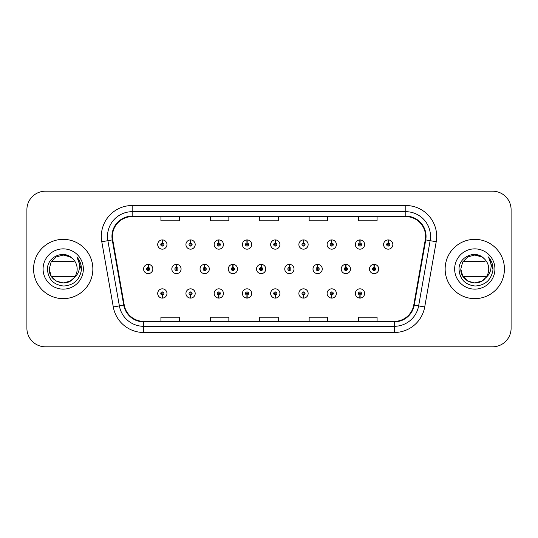 <?xml version="1.0" encoding="UTF-8"?>
<svg xmlns="http://www.w3.org/2000/svg" width="538" height="538" viewBox="0 0 538 538"><rect width="100%" height="100%" fill="white"/><g stroke="black" fill="none" stroke-linecap="round" stroke-linejoin="round"><path stroke-width="0.81" d="M359.915 294.999L359.781 298.086A4.634 4.634 0 0 0 360.184 298.086L360.05 294.999A1.547 1.547 0 0 0 361.529 293.459A1.547 1.547 0 0 0 359.983 291.912A1.547 1.547 0 0 0 358.442 293.459A1.547 1.547 0 0 0 359.915 294.999L359.956 294.071A0.619 0.619 0 0 1 359.371 293.459A0.619 0.619 0 0 1 359.983 292.84A0.619 0.619 0 0 1 360.601 293.459A0.619 0.619 0 0 1 360.009 294.071L360.05 294.999M331.684 294.999L331.549 298.086A4.634 4.634 0 0 0 331.953 298.086L331.818 294.999A1.547 1.547 0 0 0 333.291 293.459A1.547 1.547 0 0 0 331.751 291.912A1.547 1.547 0 0 0 330.204 293.459A1.547 1.547 0 0 0 331.684 294.999L331.724 294.071A0.619 0.619 0 0 1 331.132 293.459A0.619 0.619 0 0 1 331.751 292.84A0.619 0.619 0 0 1 332.363 293.459A0.619 0.619 0 0 1 331.778 294.071L331.818 294.999M275.207 294.999L275.073 298.086A4.634 4.634 0 0 0 275.476 298.086L275.342 294.999A1.547 1.547 0 0 0 276.821 293.459A1.547 1.547 0 0 0 275.274 291.912A1.547 1.547 0 0 0 273.728 293.459A1.547 1.547 0 0 0 275.207 294.999L275.248 294.071A0.619 0.619 0 0 1 274.656 293.459A0.619 0.619 0 0 1 275.274 292.84A0.619 0.619 0 0 1 275.893 293.459A0.619 0.619 0 0 1 275.301 294.071L275.342 294.999M246.969 294.999L246.834 298.086A4.634 4.634 0 0 0 247.238 298.086L247.103 294.999A1.547 1.547 0 0 0 248.583 293.459A1.547 1.547 0 0 0 247.036 291.912A1.547 1.547 0 0 0 245.496 293.459A1.547 1.547 0 0 0 246.969 294.999L247.009 294.071A0.619 0.619 0 0 1 246.417 293.459A0.619 0.619 0 0 1 247.036 292.84A0.619 0.619 0 0 1 247.655 293.459A0.619 0.619 0 0 1 247.063 294.071L247.103 294.999M218.731 294.999L218.596 298.086A4.634 4.634 0 0 0 219.006 298.086L218.872 294.999A1.547 1.547 0 0 0 220.345 293.459A1.547 1.547 0 0 0 218.805 291.912A1.547 1.547 0 0 0 217.258 293.459A1.547 1.547 0 0 0 218.731 294.999L218.778 294.071A0.619 0.619 0 0 1 218.186 293.459A0.619 0.619 0 0 1 218.805 292.84A0.619 0.619 0 0 1 219.417 293.459A0.619 0.619 0 0 1 218.831 294.071L218.872 294.999M190.499 294.999L190.365 298.086A4.634 4.634 0 0 0 190.768 298.086L190.634 294.999A1.547 1.547 0 0 0 192.106 293.459A1.547 1.547 0 0 0 190.566 291.912A1.547 1.547 0 0 0 189.02 293.459A1.547 1.547 0 0 0 190.499 294.999L190.539 294.071A0.619 0.619 0 0 1 189.948 293.459A0.619 0.619 0 0 1 190.566 292.84A0.619 0.619 0 0 1 191.185 293.459A0.619 0.619 0 0 1 190.593 294.071L190.634 294.999M303.445 294.999L303.311 298.086A4.634 4.634 0 0 0 303.714 298.086L303.58 294.999A1.547 1.547 0 0 0 305.053 293.459A1.547 1.547 0 0 0 303.513 291.912A1.547 1.547 0 0 0 301.966 293.459A1.547 1.547 0 0 0 303.445 294.999L303.486 294.071A0.619 0.619 0 0 1 302.894 293.459A0.619 0.619 0 0 1 303.513 292.84A0.619 0.619 0 0 1 304.131 293.459A0.619 0.619 0 0 1 303.54 294.071L303.58 294.999M162.261 294.999L162.126 298.086A4.634 4.634 0 0 0 162.53 298.086L162.395 294.999A1.547 1.547 0 0 0 163.875 293.459A1.547 1.547 0 0 0 162.328 291.912A1.547 1.547 0 0 0 160.781 293.459A1.547 1.547 0 0 0 162.261 294.999L162.301 294.071A0.619 0.619 0 0 1 161.709 293.459A0.619 0.619 0 0 1 162.328 292.84A0.619 0.619 0 0 1 162.947 293.459A0.619 0.619 0 0 1 162.355 294.071L162.395 294.999M374.172 267.46L374.307 264.373A4.634 4.634 0 0 0 373.903 264.373L374.038 267.46A1.547 1.547 0 0 0 372.558 269A1.547 1.547 0 0 0 374.105 270.547A1.547 1.547 0 0 0 375.645 269A1.547 1.547 0 0 0 374.172 267.46L374.132 268.381A0.619 0.619 0 0 1 374.724 269A0.619 0.619 0 0 1 374.105 269.619A0.619 0.619 0 0 1 373.486 269A0.619 0.619 0 0 1 374.078 268.381L374.038 267.46M345.934 267.46L346.069 264.373A4.634 4.634 0 0 0 345.665 264.373L345.8 267.46A1.547 1.547 0 0 0 344.32 269A1.547 1.547 0 0 0 345.867 270.547A1.547 1.547 0 0 0 347.413 269A1.547 1.547 0 0 0 345.934 267.46L345.894 268.381A0.619 0.619 0 0 1 346.485 269A0.619 0.619 0 0 1 345.867 269.619A0.619 0.619 0 0 1 345.248 269A0.619 0.619 0 0 1 345.84 268.381L345.8 267.46M261.226 267.46L261.36 264.373A4.634 4.634 0 0 0 260.957 264.373L261.091 267.46A1.547 1.547 0 0 0 259.612 269A1.547 1.547 0 0 0 261.159 270.547A1.547 1.547 0 0 0 262.699 269A1.547 1.547 0 0 0 261.226 267.46L261.186 268.381A0.619 0.619 0 0 1 261.777 269A0.619 0.619 0 0 1 261.159 269.619A0.619 0.619 0 0 1 260.54 269A0.619 0.619 0 0 1 261.132 268.381L261.091 267.46M232.988 267.46L233.122 264.373A4.634 4.634 0 0 0 232.719 264.373L232.853 267.46A1.547 1.547 0 0 0 231.374 269A1.547 1.547 0 0 0 232.92 270.547A1.547 1.547 0 0 0 234.46 269A1.547 1.547 0 0 0 232.988 267.46L232.947 268.381A0.619 0.619 0 0 1 233.539 269A0.619 0.619 0 0 1 232.92 269.619A0.619 0.619 0 0 1 232.302 269A0.619 0.619 0 0 1 232.893 268.381L232.853 267.46M204.749 267.46L204.884 264.373A4.634 4.634 0 0 0 204.48 264.373L204.615 267.46A1.547 1.547 0 0 0 203.142 269A1.547 1.547 0 0 0 204.682 270.547A1.547 1.547 0 0 0 206.229 269A1.547 1.547 0 0 0 204.749 267.46L204.709 268.381A0.619 0.619 0 0 1 205.301 269A0.619 0.619 0 0 1 204.682 269.619A0.619 0.619 0 0 1 204.063 269A0.619 0.619 0 0 1 204.655 268.381L204.615 267.46M176.511 267.46L176.646 264.373A4.634 4.634 0 0 0 176.242 264.373L176.377 267.46A1.547 1.547 0 0 0 174.904 269A1.547 1.547 0 0 0 176.444 270.547A1.547 1.547 0 0 0 177.991 269A1.547 1.547 0 0 0 176.511 267.46L176.471 268.381A0.619 0.619 0 0 1 177.063 269A0.619 0.619 0 0 1 176.444 269.619A0.619 0.619 0 0 1 175.832 269A0.619 0.619 0 0 1 176.417 268.381L176.377 267.46M317.696 267.46L317.83 264.373A4.634 4.634 0 0 0 317.427 264.373L317.561 267.46A1.547 1.547 0 0 0 316.088 269A1.547 1.547 0 0 0 317.628 270.547A1.547 1.547 0 0 0 319.175 269A1.547 1.547 0 0 0 317.696 267.46L317.655 268.381A0.619 0.619 0 0 1 318.247 269A0.619 0.619 0 0 1 317.628 269.619A0.619 0.619 0 0 1 317.01 269A0.619 0.619 0 0 1 317.602 268.381L317.561 267.46M289.457 267.46L289.592 264.373A4.634 4.634 0 0 0 289.188 264.373L289.323 267.46A1.547 1.547 0 0 0 287.85 269A1.547 1.547 0 0 0 289.39 270.547A1.547 1.547 0 0 0 290.937 269A1.547 1.547 0 0 0 289.457 267.46L289.417 268.381A0.619 0.619 0 0 1 290.009 269A0.619 0.619 0 0 1 289.39 269.619A0.619 0.619 0 0 1 288.778 269A0.619 0.619 0 0 1 289.363 268.381L289.323 267.46M148.28 267.46L148.414 264.373A4.634 4.634 0 0 0 148.011 264.373L148.145 267.46A1.547 1.547 0 0 0 146.666 269A1.547 1.547 0 0 0 148.212 270.547A1.547 1.547 0 0 0 149.752 269A1.547 1.547 0 0 0 148.28 267.46L148.239 268.381A0.619 0.619 0 0 1 148.824 269A0.619 0.619 0 0 1 148.212 269.619A0.619 0.619 0 0 1 147.594 269A0.619 0.619 0 0 1 148.185 268.381L148.145 267.46M388.288 243.001L388.423 239.914A4.634 4.634 0 0 0 388.019 239.914L388.154 243.001A1.547 1.547 0 0 0 386.681 244.541A1.547 1.547 0 0 0 388.221 246.088A1.547 1.547 0 0 0 389.768 244.541A1.547 1.547 0 0 0 388.288 243.001L388.248 243.929A0.619 0.619 0 0 1 388.84 244.541A0.619 0.619 0 0 1 388.221 245.16A0.619 0.619 0 0 1 387.602 244.541A0.619 0.619 0 0 1 388.194 243.929L388.154 243.001M360.05 243.001L360.184 239.914A4.634 4.634 0 0 0 359.781 239.914L359.915 243.001A1.547 1.547 0 0 0 358.442 244.541A1.547 1.547 0 0 0 359.983 246.088A1.547 1.547 0 0 0 361.529 244.541A1.547 1.547 0 0 0 360.05 243.001L360.009 243.929A0.619 0.619 0 0 1 360.601 244.541A0.619 0.619 0 0 1 359.983 245.16A0.619 0.619 0 0 1 359.371 244.541A0.619 0.619 0 0 1 359.956 243.929L359.915 243.001M331.818 243.001L331.953 239.914A4.634 4.634 0 0 0 331.549 239.914L331.684 243.001A1.547 1.547 0 0 0 330.204 244.541A1.547 1.547 0 0 0 331.751 246.088A1.547 1.547 0 0 0 333.291 244.541A1.547 1.547 0 0 0 331.818 243.001L331.778 243.929A0.619 0.619 0 0 1 332.363 244.541A0.619 0.619 0 0 1 331.751 245.16A0.619 0.619 0 0 1 331.132 244.541A0.619 0.619 0 0 1 331.724 243.929L331.684 243.001M275.342 243.001L275.476 239.914A4.634 4.634 0 0 0 275.073 239.914L275.207 243.001A1.547 1.547 0 0 0 273.728 244.541A1.547 1.547 0 0 0 275.274 246.088A1.547 1.547 0 0 0 276.821 244.541A1.547 1.547 0 0 0 275.342 243.001L275.301 243.929A0.619 0.619 0 0 1 275.893 244.541A0.619 0.619 0 0 1 275.274 245.16A0.619 0.619 0 0 1 274.656 244.541A0.619 0.619 0 0 1 275.248 243.929L275.207 243.001M303.58 243.001L303.714 239.914A4.634 4.634 0 0 0 303.311 239.914L303.445 243.001A1.547 1.547 0 0 0 301.966 244.541A1.547 1.547 0 0 0 303.513 246.088A1.547 1.547 0 0 0 305.053 244.541A1.547 1.547 0 0 0 303.58 243.001L303.54 243.929A0.619 0.619 0 0 1 304.131 244.541A0.619 0.619 0 0 1 303.513 245.16A0.619 0.619 0 0 1 302.894 244.541A0.619 0.619 0 0 1 303.486 243.929L303.445 243.001M190.634 243.001L190.768 239.914A4.634 4.634 0 0 0 190.365 239.914L190.499 243.001A1.547 1.547 0 0 0 189.02 244.541A1.547 1.547 0 0 0 190.566 246.088A1.547 1.547 0 0 0 192.106 244.541A1.547 1.547 0 0 0 190.634 243.001L190.593 243.929A0.619 0.619 0 0 1 191.185 244.541A0.619 0.619 0 0 1 190.566 245.16A0.619 0.619 0 0 1 189.948 244.541A0.619 0.619 0 0 1 190.539 243.929L190.499 243.001M218.872 243.001L219.006 239.914A4.634 4.634 0 0 0 218.596 239.914L218.731 243.001A1.547 1.547 0 0 0 217.258 244.541A1.547 1.547 0 0 0 218.805 246.088A1.547 1.547 0 0 0 220.345 244.541A1.547 1.547 0 0 0 218.872 243.001L218.831 243.929A0.619 0.619 0 0 1 219.417 244.541A0.619 0.619 0 0 1 218.805 245.16A0.619 0.619 0 0 1 218.186 244.541A0.619 0.619 0 0 1 218.778 243.929L218.731 243.001M247.103 243.001L247.238 239.914A4.634 4.634 0 0 0 246.834 239.914L246.969 243.001A1.547 1.547 0 0 0 245.496 244.541A1.547 1.547 0 0 0 247.036 246.088A1.547 1.547 0 0 0 248.583 244.541A1.547 1.547 0 0 0 247.103 243.001L247.063 243.929A0.619 0.619 0 0 1 247.655 244.541A0.619 0.619 0 0 1 247.036 245.16A0.619 0.619 0 0 1 246.417 244.541A0.619 0.619 0 0 1 247.009 243.929L246.969 243.001M162.395 243.001L162.53 239.914A4.634 4.634 0 0 0 162.126 239.914L162.261 243.001A1.547 1.547 0 0 0 160.781 244.541A1.547 1.547 0 0 0 162.328 246.088A1.547 1.547 0 0 0 163.875 244.541A1.547 1.547 0 0 0 162.395 243.001L162.355 243.929A0.619 0.619 0 0 1 162.947 244.541A0.619 0.619 0 0 1 162.328 245.16A0.619 0.619 0 0 1 161.709 244.541A0.619 0.619 0 0 1 162.301 243.929L162.261 243.001M33.571 269A29.644 29.644 0 0 0 63.215 298.644A29.644 29.644 0 0 0 92.859 269A29.644 29.644 0 0 0 63.215 239.356A29.644 29.644 0 0 0 33.571 269A29.644 29.644 0 0 0 63.215 298.644A29.644 29.644 0 0 0 92.859 269A29.644 29.644 0 0 0 63.215 239.356A29.644 29.644 0 0 0 33.571 269M445.141 269A29.644 29.644 0 0 0 474.785 298.644A29.644 29.644 0 0 0 504.429 269A29.644 29.644 0 0 0 474.785 239.356A29.644 29.644 0 0 0 445.141 269A29.644 29.644 0 0 0 474.785 298.644A29.644 29.644 0 0 0 504.429 269A29.644 29.644 0 0 0 474.785 239.356A29.644 29.644 0 0 0 445.141 269M112.435 236.39A19.765 19.765 0 0 1 132.2 216.626L405.8 216.626A19.765 19.765 0 0 1 425.262 239.82L413.762 305.039A19.765 19.765 0 0 1 394.3 321.374L143.7 321.374A19.765 19.765 0 0 1 124.238 305.039L112.738 239.82A19.765 19.765 0 0 1 112.435 236.39M111.944 236.39A20.256 20.256 0 0 0 112.254 239.908L123.753 305.127A20.256 20.256 0 0 0 143.7 321.865L394.3 321.865A20.256 20.256 0 0 0 414.247 305.127L425.746 239.908A20.256 20.256 0 0 0 405.8 216.135L132.2 216.135A20.256 20.256 0 0 0 111.944 236.39M101.79 241.75A30.881 30.881 0 0 1 132.2 205.509L405.8 205.509A30.881 30.881 0 0 1 436.21 241.75L424.711 306.969A30.881 30.881 0 0 1 394.3 332.491L143.7 332.491A30.881 30.881 0 0 1 113.289 306.969L101.79 241.75L107.876 240.681A24.701 24.701 0 0 1 132.2 211.69L405.8 211.69A24.701 24.701 0 0 1 430.124 240.681L418.625 305.9A24.701 24.701 0 0 1 394.3 326.31L143.7 326.31A24.701 24.701 0 0 1 119.375 305.9L107.876 240.681A24.701 24.701 0 0 1 107.499 236.39M511.1 209.712A18.527 18.527 0 0 0 492.573 191.185L45.427 191.185A18.527 18.527 0 0 0 26.9 209.712L26.9 328.288A18.527 18.527 0 0 0 45.427 346.815L492.573 346.815A18.527 18.527 0 0 0 511.1 328.288L511.1 209.712L511.1 328.288M259.733 216.626L259.733 220.809L278.267 220.809L278.267 216.626M210.331 216.626L210.331 220.809L228.858 220.809L228.858 216.626M160.923 216.626L160.923 220.809L179.45 220.809L179.45 216.626M309.142 216.626L309.142 220.809L327.669 220.809L327.669 216.626M358.55 216.626L358.55 220.809L377.077 220.809L377.077 216.626M278.267 321.374L278.267 317.191L259.733 317.191L259.733 321.374M228.858 321.374L228.858 317.191L210.331 317.191L210.331 321.374M179.45 321.374L179.45 317.191L160.923 317.191L160.923 321.374M327.669 321.374L327.669 317.191L309.142 317.191L309.142 321.374M377.077 321.374L377.077 317.191L358.55 317.191L358.55 321.374M26.9 209.712L26.9 328.288M492.573 191.185L45.427 191.185M45.427 346.815L492.573 346.815M166.962 244.541A4.634 4.634 0 0 0 162.53 239.914A4.634 4.634 0 0 1 166.962 244.541A4.634 4.634 0 0 1 162.328 249.175A4.634 4.634 0 0 1 157.695 244.541A4.634 4.634 0 0 1 162.126 239.914M152.839 269A4.634 4.634 0 0 0 148.414 264.373A4.634 4.634 0 0 1 152.839 269A4.634 4.634 0 0 1 148.212 273.634A4.634 4.634 0 0 1 143.579 269A4.634 4.634 0 0 1 148.011 264.373M157.695 293.459A4.634 4.634 0 0 0 162.126 298.086A4.634 4.634 0 0 1 157.695 293.459A4.634 4.634 0 0 1 162.328 288.825A4.634 4.634 0 0 1 166.962 293.459A4.634 4.634 0 0 1 162.53 298.086M70.196 281.092A13.961 13.961 0 0 0 74.849 276.72L51.581 276.72M73.793 278.112L70.196 281.092L63.215 282.961L56.234 281.092L51.123 275.981L49.254 269L51.123 262.019L56.234 256.908L63.215 255.039L70.196 256.908L72.381 258.469C63.773 249.45 47.31 256.875 47.452 269C48.084 279.195 53.484 284.871 63.666 286.021C73.686 285.295 79.597 279.968 81.393 270.049L81.42 269C81.373 264.42 79.846 260.399 76.853 256.935C79.126 260.674 79.933 264.696 79.261 269C78.629 272.618 76.867 275.591 73.968 277.911L70.196 281.092L63.215 282.961L56.234 281.092L51.123 275.981L49.254 269L51.123 275.981L56.234 281.092L63.215 282.961L70.196 281.092L73.968 277.911L70.196 281.092L63.215 282.961L56.234 281.092L51.123 275.981L49.254 269L51.123 275.981L56.234 281.092L63.215 282.961L70.196 281.092L73.968 277.911C76.087 275.274 77.156 272.309 77.176 269C77.095 264.797 75.495 261.286 72.381 258.469A13.961 13.961 0 0 0 62.011 255.093M49.254 269C48.541 281.394 66.093 287.911 73.652 278.274L70.915 280.648M43.08 269A20.135 20.135 0 0 0 63.215 289.135A20.135 20.135 0 0 0 83.35 269A20.135 20.135 0 0 0 63.215 248.865A20.135 20.135 0 0 0 43.08 269M51.581 261.28L73.518 261.28M76.988 257.09L81.413 269.531L76.988 257.09M481.766 281.092A13.961 13.961 0 0 0 486.419 276.72L463.151 276.72M485.363 278.112L483.541 279.874M460.824 269L462.693 262.019L467.804 256.908L474.785 255.039L481.766 256.908L483.951 258.469C475.343 249.45 458.88 256.875 459.022 269C459.654 279.195 465.054 284.871 475.236 286.021C485.256 285.295 491.167 279.968 492.963 270.049L492.99 269C492.942 264.42 491.416 260.399 488.423 256.935C490.696 260.674 491.503 264.696 490.831 269C490.199 272.618 488.437 275.591 485.538 277.911L481.766 281.092L474.785 282.961L467.804 281.092L462.693 275.981L460.824 269C460.111 281.394 477.663 287.911 485.222 278.274L482.505 280.634M482.465 280.654L485.538 277.911C487.657 275.274 488.726 272.309 488.746 269C488.665 264.797 487.065 261.286 483.951 258.469A13.961 13.961 0 0 0 473.581 255.093M454.65 269A20.135 20.135 0 0 0 474.785 289.135A20.135 20.135 0 0 0 494.92 269A20.135 20.135 0 0 0 474.785 248.865A20.135 20.135 0 0 0 454.65 269M463.151 261.28L485.088 261.28M488.558 257.09L492.983 269.531L488.558 257.09M195.2 244.541A4.634 4.634 0 0 0 190.768 239.914A4.634 4.634 0 0 1 195.2 244.541A4.634 4.634 0 0 1 190.566 249.175A4.634 4.634 0 0 1 185.933 244.541A4.634 4.634 0 0 1 190.365 239.914M223.431 244.541A4.634 4.634 0 0 0 219.006 239.914A4.634 4.634 0 0 1 223.431 244.541A4.634 4.634 0 0 1 218.805 249.175A4.634 4.634 0 0 1 214.171 244.541A4.634 4.634 0 0 1 218.596 239.914M251.67 244.541A4.634 4.634 0 0 0 247.238 239.914A4.634 4.634 0 0 1 251.67 244.541A4.634 4.634 0 0 1 247.036 249.175A4.634 4.634 0 0 1 242.409 244.541A4.634 4.634 0 0 1 246.834 239.914M279.908 244.541A4.634 4.634 0 0 0 275.476 239.914A4.634 4.634 0 0 1 279.908 244.541A4.634 4.634 0 0 1 275.274 249.175A4.634 4.634 0 0 1 270.641 244.541A4.634 4.634 0 0 1 275.073 239.914M185.933 293.459A4.634 4.634 0 0 0 190.365 298.086A4.634 4.634 0 0 1 185.933 293.459A4.634 4.634 0 0 1 190.566 288.825A4.634 4.634 0 0 1 195.2 293.459A4.634 4.634 0 0 1 190.768 298.086M214.171 293.459A4.634 4.634 0 0 0 218.596 298.086A4.634 4.634 0 0 1 214.171 293.459A4.634 4.634 0 0 1 218.805 288.825A4.634 4.634 0 0 1 223.431 293.459A4.634 4.634 0 0 1 219.006 298.086M242.409 293.459A4.634 4.634 0 0 0 246.834 298.086A4.634 4.634 0 0 1 242.409 293.459A4.634 4.634 0 0 1 247.036 288.825A4.634 4.634 0 0 1 251.67 293.459A4.634 4.634 0 0 1 247.238 298.086M270.641 293.459A4.634 4.634 0 0 0 275.073 298.086A4.634 4.634 0 0 1 270.641 293.459A4.634 4.634 0 0 1 275.274 288.825A4.634 4.634 0 0 1 279.908 293.459A4.634 4.634 0 0 1 275.476 298.086L275.369 295.618M181.077 269A4.634 4.634 0 0 0 176.646 264.373A4.634 4.634 0 0 1 181.077 269A4.634 4.634 0 0 1 176.444 273.634A4.634 4.634 0 0 1 171.817 269A4.634 4.634 0 0 1 176.242 264.373M209.316 269A4.634 4.634 0 0 0 204.884 264.373A4.634 4.634 0 0 1 209.316 269A4.634 4.634 0 0 1 204.682 273.634A4.634 4.634 0 0 1 200.049 269A4.634 4.634 0 0 1 204.48 264.373M237.554 269A4.634 4.634 0 0 0 233.122 264.373A4.634 4.634 0 0 1 237.554 269A4.634 4.634 0 0 1 232.92 273.634A4.634 4.634 0 0 1 228.287 269A4.634 4.634 0 0 1 232.719 264.373M265.785 269A4.634 4.634 0 0 0 261.36 264.373A4.634 4.634 0 0 1 265.785 269A4.634 4.634 0 0 1 261.159 273.634A4.634 4.634 0 0 1 256.525 269A4.634 4.634 0 0 1 260.957 264.373M308.146 244.541A4.634 4.634 0 0 0 303.714 239.914A4.634 4.634 0 0 1 308.146 244.541A4.634 4.634 0 0 1 303.513 249.175A4.634 4.634 0 0 1 298.879 244.541A4.634 4.634 0 0 1 303.311 239.914M336.378 244.541A4.634 4.634 0 0 0 331.953 239.914A4.634 4.634 0 0 1 336.378 244.541A4.634 4.634 0 0 1 331.751 249.175A4.634 4.634 0 0 1 327.117 244.541A4.634 4.634 0 0 1 331.549 239.914M364.616 244.541A4.634 4.634 0 0 0 360.184 239.914A4.634 4.634 0 0 1 364.616 244.541A4.634 4.634 0 0 1 359.983 249.175A4.634 4.634 0 0 1 355.356 244.541A4.634 4.634 0 0 1 359.781 239.914M392.854 244.541A4.634 4.634 0 0 0 388.423 239.914A4.634 4.634 0 0 1 392.854 244.541A4.634 4.634 0 0 1 388.221 249.175A4.634 4.634 0 0 1 383.587 244.541A4.634 4.634 0 0 1 388.019 239.914M294.024 269A4.634 4.634 0 0 0 289.592 264.373A4.634 4.634 0 0 1 294.024 269A4.634 4.634 0 0 1 289.39 273.634A4.634 4.634 0 0 1 284.763 269A4.634 4.634 0 0 1 289.188 264.373M322.262 269A4.634 4.634 0 0 0 317.83 264.373A4.634 4.634 0 0 1 322.262 269A4.634 4.634 0 0 1 317.628 273.634A4.634 4.634 0 0 1 312.995 269A4.634 4.634 0 0 1 317.427 264.373M350.5 269A4.634 4.634 0 0 0 346.069 264.373A4.634 4.634 0 0 1 350.5 269A4.634 4.634 0 0 1 345.867 273.634A4.634 4.634 0 0 1 341.233 269A4.634 4.634 0 0 1 345.665 264.373M378.739 269A4.634 4.634 0 0 0 374.307 264.373A4.634 4.634 0 0 1 378.739 269A4.634 4.634 0 0 1 374.105 273.634A4.634 4.634 0 0 1 369.471 269A4.634 4.634 0 0 1 373.903 264.373M298.879 293.459A4.634 4.634 0 0 0 303.311 298.086A4.634 4.634 0 0 1 298.879 293.459A4.634 4.634 0 0 1 303.513 288.825A4.634 4.634 0 0 1 308.146 293.459A4.634 4.634 0 0 1 303.714 298.086L303.607 295.618M327.117 293.459A4.634 4.634 0 0 0 331.549 298.086A4.634 4.634 0 0 1 327.117 293.459A4.634 4.634 0 0 1 331.751 288.825A4.634 4.634 0 0 1 336.378 293.459A4.634 4.634 0 0 1 331.953 298.086L331.845 295.618M355.356 293.459A4.634 4.634 0 0 0 359.781 298.086A4.634 4.634 0 0 1 355.356 293.459A4.634 4.634 0 0 1 359.983 288.825A4.634 4.634 0 0 1 364.616 293.459A4.634 4.634 0 0 1 360.184 298.086L360.077 295.618M405.8 205.509L405.8 216.135M107.876 240.681L112.254 239.908M143.7 332.491L143.7 321.865M394.3 321.865L394.3 332.491M414.247 305.127L424.711 306.969M113.289 306.969L123.753 305.127M425.746 239.908L436.21 241.75M132.2 205.509L132.2 216.135"/></g></svg>
